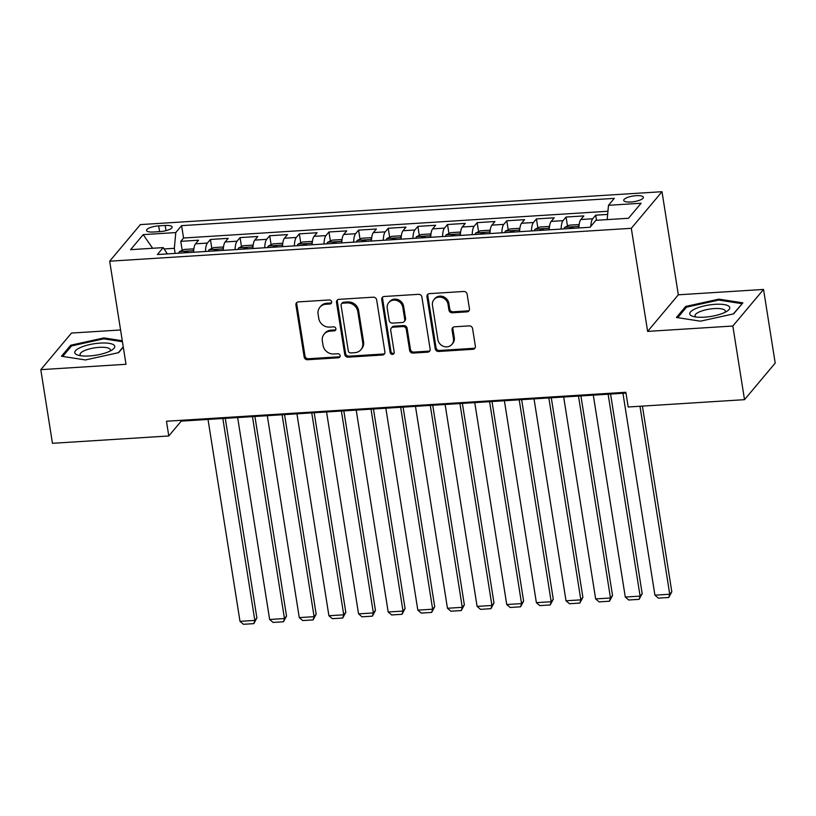 <?xml version="1.0" encoding="UTF-8"?>
<svg xmlns="http://www.w3.org/2000/svg" width="816" height="816" viewBox="0 0 816 816"><rect width="100%" height="100%" fill="white"/><g stroke="black" fill="none" stroke-linecap="round" stroke-linejoin="round"><path stroke-width="1.22" d="M331.643 301.849A2.142 1.948 -140 0 0 329.287 299.951L298.381 301.9A3.06 2.785 -140 0 0 295.922 304.98L304.164 357.02A3.06 2.785 -140 0 0 307.54 359.734L338.446 357.785A2.142 1.948 -140 0 0 340.16 355.633A2.142 1.948 -140 0 0 337.804 353.736L333.805 353.981A9.782 8.894 -140 0 1 323.034 345.321L322.34 340.986A9.782 8.894 -140 0 1 324.156 334.111A9.782 8.894 -140 0 1 330.184 331.143L334.183 330.888A2.142 1.948 -140 0 0 335.906 328.736A2.142 1.948 -140 0 0 333.55 326.849L329.542 327.094A9.782 8.894 -140 0 1 318.77 318.434L318.087 314.099A9.782 8.894 -140 0 1 319.903 307.224A9.782 8.894 -140 0 1 325.931 304.256L329.929 304.001A2.142 1.948 -140 0 0 331.643 301.849M636.215 195.677A9.965 2.856 -9 0 0 623.72 200.399A9.965 2.856 -9 0 0 630.901 202.001A9.965 2.856 -9 0 0 643.396 197.278A9.965 2.856 -9 0 0 636.215 195.677M466.987 311.865A3.06 2.785 -140 0 0 469.445 308.785L467.129 294.188A3.06 2.785 -140 0 0 463.763 291.475L429.43 293.638A3.06 2.785 -140 0 0 426.982 296.718L435.224 348.758A3.06 2.785 -140 0 0 438.59 351.472L472.923 349.299A3.06 2.785 -140 0 0 475.371 346.229L472.576 328.593A3.06 2.785 -140 0 0 469.21 325.88L454.522 326.808A3.06 2.785 -140 0 0 452.064 329.888L453.451 338.63A8.17 7.436 -140 0 1 451.931 344.372A8.17 7.436 -140 0 1 443.741 346.423A8.17 7.436 -140 0 1 437.886 339.609L432.46 305.347A8.17 7.436 -140 0 1 433.979 299.605A8.17 7.436 -140 0 1 442.18 297.554A8.17 7.436 -140 0 1 448.025 304.368L448.933 310.08A3.06 2.785 -140 0 0 452.299 312.783L466.987 311.865L467.823 310.876A3.06 2.785 -140 0 0 469.22 310.386M647.629 331.398L732.839 326.023L744.508 399.667L775.2 363.079L763.541 289.435L678.331 294.811L662 191.709L631.309 228.307L647.629 331.398L678.331 294.811M120.574 329.97L71.492 333.061L40.8 369.658L126.011 364.283L109.681 261.191L631.309 228.307M40.8 369.658L52.459 443.302L168.79 435.968L181.234 421.127L625.974 393.088M744.508 399.667L628.177 407L625.841 392.272L166.464 421.24L168.79 435.968M376.655 299.89A3.06 2.785 -140 0 0 373.289 297.177L338.956 299.35A3.06 2.785 -140 0 0 336.508 302.42L344.75 354.46A3.06 2.785 -140 0 0 348.116 357.173L382.449 355.011A3.06 2.785 -140 0 0 384.897 351.931L376.655 299.89M384.193 296.494L418.526 294.331A3.06 2.785 -140 0 1 421.892 297.034L430.134 349.085A3.06 2.785 -140 0 1 427.686 352.155L412.988 353.083A3.06 2.785 -140 0 1 409.622 350.37L406.286 329.266A3.06 2.785 -140 0 0 402.91 326.563L393.169 327.175A3.06 2.785 -140 0 0 390.721 330.245L394.199 352.226A2.142 1.948 -140 0 1 391.66 354.266A2.142 1.948 -140 0 1 390.13 352.481L381.745 299.564A3.06 2.785 -140 0 1 384.193 296.494M607.655 214.424L595.7 215.179L596.516 220.289M590.784 226.42A12.454 3.733 -93.6 0 1 592.681 218.78L580.819 219.535L583.848 215.924L566.069 217.046L567.487 226.032M561.112 229.072A12.454 3.733 -93.6 0 1 563.04 220.657L551.188 221.401L554.207 217.79L536.428 218.912L537.856 227.909M531.471 230.938A12.454 3.733 -93.6 0 1 533.399 222.523L521.546 223.268L524.576 219.657L506.787 220.779L508.215 229.775M501.84 232.815A12.454 3.733 -93.6 0 1 503.768 224.39L491.905 225.134L494.935 221.524L477.156 222.646L478.574 231.642M472.199 234.682A12.454 3.733 -93.6 0 1 474.127 226.256L462.274 227.001L465.293 223.4L447.515 224.512L448.943 233.509M442.558 236.548A12.454 3.733 -93.6 0 1 444.485 228.123L432.633 228.878L435.662 225.267L417.874 226.389L419.302 235.375M412.927 238.415A12.454 3.733 -93.6 0 1 414.854 230L402.992 230.744L406.021 227.134L388.243 228.256L389.66 237.252M383.285 240.281A12.454 3.733 -93.6 0 1 385.213 231.866L373.361 232.611L376.39 229L358.601 230.122L360.029 239.119M353.644 242.158A12.454 3.733 -93.6 0 1 355.572 233.733L343.72 234.478L346.749 230.867L328.96 231.989L330.388 240.985M324.013 244.025A12.454 3.733 -93.6 0 1 325.941 235.6L314.078 236.344L317.108 232.744L299.329 233.855L300.747 242.852M294.372 245.891A12.454 3.733 -93.6 0 1 296.3 237.466L284.447 238.221L287.477 234.61L269.688 235.732L271.116 244.718M264.731 247.758A12.454 3.733 -93.6 0 1 266.659 239.343L254.806 240.088L257.836 236.477L240.047 237.599L241.475 246.595M235.1 249.625A12.454 3.733 -93.6 0 1 237.028 241.21L225.165 241.954L228.194 238.343L210.416 239.465L207.386 243.076A12.454 3.733 86.4 0 0 205.459 251.501M211.834 248.462L210.416 239.465M153.52 232.009L160.048 231.601A9.649 2.764 -9 0 0 172.145 227.021A9.649 2.764 -9 0 0 165.189 225.461L158.671 225.879A9.649 2.764 -9 0 0 146.564 230.449A9.649 2.764 -9 0 0 153.52 232.009M662 191.709L140.372 224.594L109.681 261.191M607.175 219.616L608.501 205.295L614.305 198.37L181.601 225.644L175.787 232.57L174.338 248.309L175.144 253.409M608.501 205.295L641.101 203.235L628.493 218.27L595.894 220.32L590.08 227.246L157.376 254.531L163.18 247.605L130.58 249.665L143.188 234.631L175.787 232.57M607.951 211.262L183.559 238.017L180.775 241.332L198.563 240.21L195.534 243.821A12.454 3.733 86.4 0 0 193.606 252.246M237.028 241.21L240.047 237.599M266.659 239.343L269.688 235.732M296.3 237.466L299.329 233.855M325.941 235.6L328.96 231.989M355.572 233.733L358.601 230.122M385.213 231.866L388.243 228.256M414.854 230L417.874 226.389M444.485 228.123L447.515 224.512M474.127 226.256L477.156 222.646M503.768 224.39L506.787 220.779M533.399 222.523L536.428 218.912M563.04 220.657L566.069 217.046M592.681 218.78L595.7 215.179M174.338 248.309L164.077 248.962M732.839 326.023L763.541 289.435M181.111 420.311L181.234 421.127M182.203 250.328L180.775 241.332M183.559 238.017L181.601 225.644M167.351 253.898L163.18 247.605M225.165 241.954A12.454 3.733 86.4 0 0 223.237 250.379M254.806 240.088A12.454 3.733 86.4 0 0 252.878 248.503M284.447 238.221A12.454 3.733 86.4 0 0 282.52 246.636M314.078 236.344A12.454 3.733 86.4 0 0 312.151 244.769M343.72 234.478A12.454 3.733 86.4 0 0 341.792 242.903M373.361 232.611A12.454 3.733 86.4 0 0 371.433 241.036M402.992 230.744A12.454 3.733 86.4 0 0 401.064 239.159M432.633 228.878A12.454 3.733 86.4 0 0 430.705 237.293M462.274 227.001A12.454 3.733 86.4 0 0 460.346 235.426M491.905 225.134A12.454 3.733 86.4 0 0 489.977 233.56M521.546 223.268A12.454 3.733 86.4 0 0 519.619 231.693M551.188 221.401A12.454 3.733 86.4 0 0 549.26 229.826M580.819 219.535A12.454 3.733 86.4 0 0 578.891 227.95M152.653 248.268L143.188 234.631M122.278 340.751L103.918 337.916L70.696 345.229L61.455 356.245L85.435 359.948L118.657 352.634L123.287 347.116M742.886 302.848L718.906 299.135L685.685 306.449L676.433 317.475L700.414 321.178L733.635 313.864L742.886 302.848M70.921 346.657L70.696 345.229M104.081 338.895L103.918 337.916M685.909 307.887L685.685 306.449M719.059 300.125L718.906 299.135M331.571 302.777A2.142 1.948 -140 0 1 330.755 303.011L326.757 303.266A9.782 8.894 -140 0 0 320.729 306.235L319.903 307.224M324.156 334.111L324.992 333.122A9.782 8.894 -140 0 1 331.021 330.154L335.019 329.899A2.142 1.948 -140 0 0 335.825 329.674M296.973 302.389A3.06 2.785 -140 0 0 296.759 303.991L305 356.031A3.06 2.785 -140 0 0 308.366 358.744L339.272 356.796A2.142 1.948 -140 0 0 340.088 356.561M337.559 299.829A3.06 2.785 -140 0 0 337.334 301.43L345.576 353.471A3.06 2.785 -140 0 0 348.952 356.184L383.275 354.022A3.06 2.785 -140 0 0 384.683 353.532M342.802 303.195A2.142 1.948 -140 0 0 341.088 305.347L348.32 351.023A2.142 1.948 -140 0 0 350.676 352.92L354.899 352.655A9.782 8.894 -140 0 0 360.917 349.687A9.782 8.894 -140 0 0 362.743 342.812L357.796 311.59A9.782 8.894 -140 0 0 347.014 302.93L342.802 303.195L343.628 302.206A2.142 1.948 -140 0 0 342.312 302.848L341.486 303.838M360.917 349.687L361.753 348.697A9.782 8.894 -140 0 0 363.569 341.833L362.743 342.812M343.628 302.206L347.851 301.94A9.782 8.894 -140 0 1 358.622 310.6L363.569 341.833M391.282 328.103L392.119 327.114A3.06 2.785 -140 0 1 393.995 326.186L403.747 325.574A3.06 2.785 -140 0 1 407.113 328.277L410.458 349.381A3.06 2.785 -140 0 0 413.824 352.094L428.512 351.166A3.06 2.785 -140 0 0 429.92 350.676M382.796 296.983A3.06 2.785 -140 0 0 382.571 298.574L390.956 351.492A2.142 1.948 -140 0 0 394.128 353.155M402.818 307.367A8.17 7.436 -140 0 0 396.964 300.553A8.17 7.436 -140 0 0 388.773 302.603A8.17 7.436 -140 0 0 387.253 308.346L389.161 320.413A3.06 2.785 -140 0 0 392.527 323.126L402.278 322.514A3.06 2.785 -140 0 0 404.726 319.433L402.818 307.367L403.645 306.377A8.17 7.436 -140 0 0 397.79 299.564A8.17 7.436 -140 0 0 389.599 301.614L388.773 302.603M404.155 321.586L404.991 320.596A3.06 2.785 -140 0 0 405.552 318.444L404.726 319.433M403.645 306.377L405.552 318.444M433.979 299.605L434.816 298.615A8.17 7.436 -140 0 1 443.006 296.565A8.17 7.436 -140 0 1 448.861 303.379L449.759 309.091A3.06 2.785 -140 0 0 453.125 311.794L467.823 310.876M451.931 344.372L452.768 343.383A8.17 7.436 -140 0 0 454.288 337.64L453.451 338.63M453.115 327.298A3.06 2.785 -140 0 0 452.9 328.899L454.288 337.64M428.033 294.127A3.06 2.785 -140 0 0 427.808 295.729L436.06 347.769A3.06 2.785 -140 0 0 439.426 350.482L473.749 348.31A3.06 2.785 -140 0 0 475.157 347.83M193.739 250.012L192.933 248.911L184.039 249.472L179.418 251.634A8.252 2.468 86.4 0 0 178.714 253.184M222.839 418.506L254.816 620.405L239.996 621.343L208.019 419.444M256.887 617.936L253.817 623.638L254.816 620.405L256.887 617.936L225.277 418.353M187.894 252.603A8.252 2.468 -93.6 0 1 188.037 252.154C187.415 250.991 186.232 251.063 184.487 252.379A8.252 2.468 86.4 0 0 184.345 252.827M253.817 623.638L243.443 624.291L239.996 621.343M100.164 343.087A20.237 5.794 -9 0 0 78.571 348.432A20.237 5.794 -9 0 0 78.142 355.195A20.237 5.794 -9 0 0 89.383 355.949A20.237 5.794 -9 0 0 112.333 349.778A20.237 5.794 -9 0 0 100.164 343.087M109.874 351.176A15.32 4.386 -9 0 0 110.323 349.809A15.32 4.386 -9 0 0 99.277 347.341A15.32 4.386 -9 0 0 80.06 354.603A15.32 4.386 -9 0 0 80.917 355.766M62.72 356.439L71.533 345.933L103.724 338.844L122.441 341.731M123.247 346.861L118.34 352.706M695.762 308.591A20.237 5.794 -9 0 0 693.131 316.424A20.237 5.794 -9 0 0 723.741 312.916A20.237 5.794 -9 0 0 727.321 311.008A20.237 5.794 -9 0 0 721.823 304.317A20.237 5.794 -9 0 0 695.762 308.591M724.853 312.406A15.32 4.386 -9 0 0 725.312 311.039A15.32 4.386 -9 0 0 715.734 308.499A15.32 4.386 -9 0 0 699.587 311.794A15.32 4.386 -9 0 0 695.048 315.833A15.32 4.386 -9 0 0 695.905 316.985M741.979 303.919L733.329 313.936M677.698 317.669L686.521 307.153L718.712 300.074L741.938 303.664M223.37 248.146L222.564 247.034L213.68 247.595L209.059 249.767A8.252 2.468 86.4 0 0 208.345 251.318M252.47 416.639L284.447 618.538L269.637 619.477L237.65 417.568M286.528 616.07L283.458 621.772L284.447 618.538L286.528 616.07L254.918 416.486M217.535 250.736A8.252 2.468 -93.6 0 1 217.678 250.288C217.056 249.125 215.873 249.196 214.118 250.512A8.252 2.468 86.4 0 0 213.976 250.961M283.458 621.772L273.085 622.424L269.637 619.477M253.011 246.279L252.205 245.167L243.311 245.728L238.69 247.901A8.252 2.468 86.4 0 0 237.986 249.441M282.112 414.773L314.089 616.672L299.268 617.61L267.291 415.701M316.159 614.203L313.099 619.905L314.089 616.672L316.159 614.203L284.549 414.62M247.177 248.87A8.252 2.468 -93.6 0 1 247.319 248.421C246.697 247.248 245.504 247.33 243.76 248.645A8.252 2.468 86.4 0 0 243.617 249.094M313.099 619.905L302.726 620.558L299.268 617.61M282.652 244.402L281.846 243.301L272.952 243.862L268.331 246.024A8.252 2.468 86.4 0 0 267.628 247.574M311.753 412.896L343.73 614.805L328.909 615.743L296.932 413.834M345.8 612.337L342.73 618.028L343.73 614.805L345.8 612.337L314.191 412.743M276.808 246.993A8.252 2.468 -93.6 0 1 276.95 246.554C276.328 245.381 275.145 245.453 273.401 246.779A8.252 2.468 86.4 0 0 273.258 247.217M342.73 618.028L332.357 618.681L328.909 615.743M312.283 242.536L311.477 241.434L302.593 241.995L297.973 244.157A8.252 2.468 86.4 0 0 297.259 245.708M341.384 411.029L373.361 612.938L358.55 613.867L326.563 411.968M375.442 610.46L372.371 616.162L373.361 612.938L375.442 610.46L343.832 410.876M306.449 245.126A8.252 2.468 -93.6 0 1 306.592 244.688C305.969 243.515 304.786 243.586 303.032 244.912A8.252 2.468 86.4 0 0 302.889 245.351M372.371 616.162L361.998 616.814L358.55 613.867M341.924 240.669L341.119 239.567L332.224 240.128L327.604 242.291A8.252 2.468 86.4 0 0 326.9 243.841M371.025 409.163L403.002 611.072L388.181 612L356.204 410.101M405.073 608.593L402.013 614.295L403.002 611.072L405.073 608.593L373.463 409.01M336.09 243.26A8.252 2.468 -93.6 0 1 336.233 242.811C335.611 241.648 334.417 241.72 332.673 243.035A8.252 2.468 86.4 0 0 332.53 243.484M402.013 614.295L391.639 614.948L388.181 612M371.566 238.802L370.76 237.691L361.865 238.252L357.245 240.424A8.252 2.468 86.4 0 0 356.541 241.975M400.666 407.296L432.643 609.195L417.823 610.133L385.846 408.235M434.714 606.727L431.644 612.428L432.643 609.195L434.714 606.727L403.104 407.143M365.721 241.393A8.252 2.468 -93.6 0 1 365.864 240.944C365.242 239.782 364.058 239.853 362.314 241.169A8.252 2.468 86.4 0 0 362.171 241.618M431.644 612.428L421.27 613.081L417.823 610.133M401.197 236.936L400.391 235.824L391.507 236.385L386.876 238.558A8.252 2.468 86.4 0 0 386.172 240.108M430.297 405.43L462.274 607.328L447.464 608.267L415.477 406.358M464.355 604.86L461.285 610.562L462.274 607.328L464.355 604.86L432.745 405.277M395.362 239.527A8.252 2.468 -93.6 0 1 395.505 239.078C394.883 237.905 393.7 237.986 391.945 239.302A8.252 2.468 86.4 0 0 391.802 239.751M461.285 610.562L450.911 611.215L447.464 608.267M430.838 235.059L430.032 233.957L421.138 234.518L416.517 236.681A8.252 2.468 86.4 0 0 415.813 238.231M459.938 403.563L491.915 605.462L477.095 606.4L445.118 404.491M493.986 602.993L490.926 608.685L491.915 605.462L493.986 602.993L462.376 403.4M425.003 237.66A8.252 2.468 -93.6 0 1 425.146 237.211C424.524 236.038 423.331 236.12 421.586 237.436A8.252 2.468 86.4 0 0 421.444 237.884M490.926 608.685L480.553 609.348L477.095 606.4M460.479 233.192L459.673 232.091L450.779 232.652L446.158 234.814A8.252 2.468 86.4 0 0 445.454 236.365M489.58 401.686L521.557 603.595L506.736 604.523L474.759 402.625M523.627 601.117L520.557 606.818L521.557 603.595L523.627 601.117L492.017 401.533M454.634 235.783A8.252 2.468 -93.6 0 1 454.777 235.345C454.155 234.172 452.972 234.243 451.228 235.569A8.252 2.468 86.4 0 0 451.085 236.008M520.557 606.818L510.184 607.471L506.736 604.523M490.11 231.326L489.304 230.224L480.42 230.785L475.789 232.948A8.252 2.468 86.4 0 0 475.085 234.498M519.211 399.82L551.188 601.729L536.377 602.657L504.39 400.758M553.268 599.25L550.198 604.952L551.188 601.729L553.268 599.25L521.659 399.667M484.276 233.917A8.252 2.468 -93.6 0 1 484.418 233.478C483.796 232.305 482.613 232.376 480.859 233.692A8.252 2.468 86.4 0 0 480.716 234.141M550.198 604.952L539.825 605.605L536.377 602.657M519.751 229.459L518.945 228.347L510.051 228.908L505.43 231.081A8.252 2.468 86.4 0 0 504.727 232.631M548.852 397.953L580.829 599.852L566.008 600.79L534.031 398.891M582.899 597.383L579.839 603.085L580.829 599.852L582.899 597.383L551.29 397.8M513.917 232.05A8.252 2.468 -93.6 0 1 514.06 231.601C513.437 230.438 512.244 230.51 510.5 231.826A8.252 2.468 86.4 0 0 510.357 232.274M579.839 603.085L569.466 603.738L566.008 600.79M549.392 227.593L548.587 226.481L539.692 227.042L535.072 229.214A8.252 2.468 86.4 0 0 534.358 230.765M578.493 396.086L610.47 597.985L595.649 598.924L563.672 397.015M612.541 595.517L609.47 601.219L610.47 597.985L612.541 595.517L580.931 395.933M543.548 230.183A8.252 2.468 -93.6 0 1 543.691 229.735C543.068 228.562 541.885 228.643 540.141 229.959A8.252 2.468 86.4 0 0 539.998 230.408M609.47 601.219L599.097 601.871L595.649 598.924M579.023 225.726L578.218 224.614L569.333 225.175L564.703 227.338A8.252 2.468 86.4 0 0 563.999 228.888M608.124 394.22L640.101 596.119L625.291 597.057L593.303 395.148M642.182 593.65L639.112 599.342L640.101 596.119L642.182 593.65L610.572 394.067M573.189 228.317A8.252 2.468 -93.6 0 1 573.332 227.868C572.71 226.695 571.526 226.777 569.772 228.092A8.252 2.468 86.4 0 0 569.629 228.541M639.112 599.342L628.738 600.005L625.291 597.057M639.968 406.256L669.742 594.252L654.922 595.18L622.945 393.281M671.813 591.773L668.753 597.475L669.742 594.252L671.813 591.773L642.406 406.103M668.753 597.475L658.379 598.128L654.922 595.18M207.386 243.076L195.534 243.821M159.579 231.632L158.671 225.879M166.005 230.653L165.189 225.461M326.757 303.266L325.931 304.256M335.019 329.899L334.183 330.888M331.021 330.154L330.184 331.143M339.272 356.796L338.446 357.785M308.366 358.744L307.54 359.734M305 356.031L304.164 357.02M296.759 303.991L295.922 304.98M330.755 303.011L329.929 304.001M383.275 354.022L382.449 355.011M348.952 356.184L348.116 357.173M345.576 353.471L344.75 354.46M337.334 301.43L336.508 302.42M358.622 310.6L357.796 311.59M347.851 301.94L347.014 302.93M428.512 351.166L427.686 352.155M413.824 352.094L412.988 353.083M410.458 349.381L409.622 350.37M407.113 328.277L406.286 329.266M403.747 325.574L402.91 326.563M393.995 326.186L393.169 327.175M390.956 351.492L390.13 352.481M382.571 298.574L381.745 299.564M453.125 311.794L452.299 312.783M449.759 309.091L448.933 310.08M448.861 303.379L448.025 304.368M452.9 328.899L452.064 329.888M473.749 348.31L472.923 349.299M439.426 350.482L438.59 351.472M436.06 347.769L435.224 348.758M427.808 295.729L426.982 296.718M193.678 250.685L179.53 251.573M223.319 248.819L209.171 249.706M252.96 246.952L238.802 247.84M282.591 245.075L268.444 245.973M312.232 243.209L298.085 244.106M341.873 241.342L327.716 242.24M371.504 239.476L357.357 240.363M401.146 237.609L386.998 238.496M430.787 235.732L416.629 236.63M460.418 233.866L446.27 234.763M490.059 231.999L475.912 232.897M519.7 230.132L505.543 231.02M549.331 228.266L535.184 229.153M578.972 226.399L564.825 227.287"/></g></svg>
